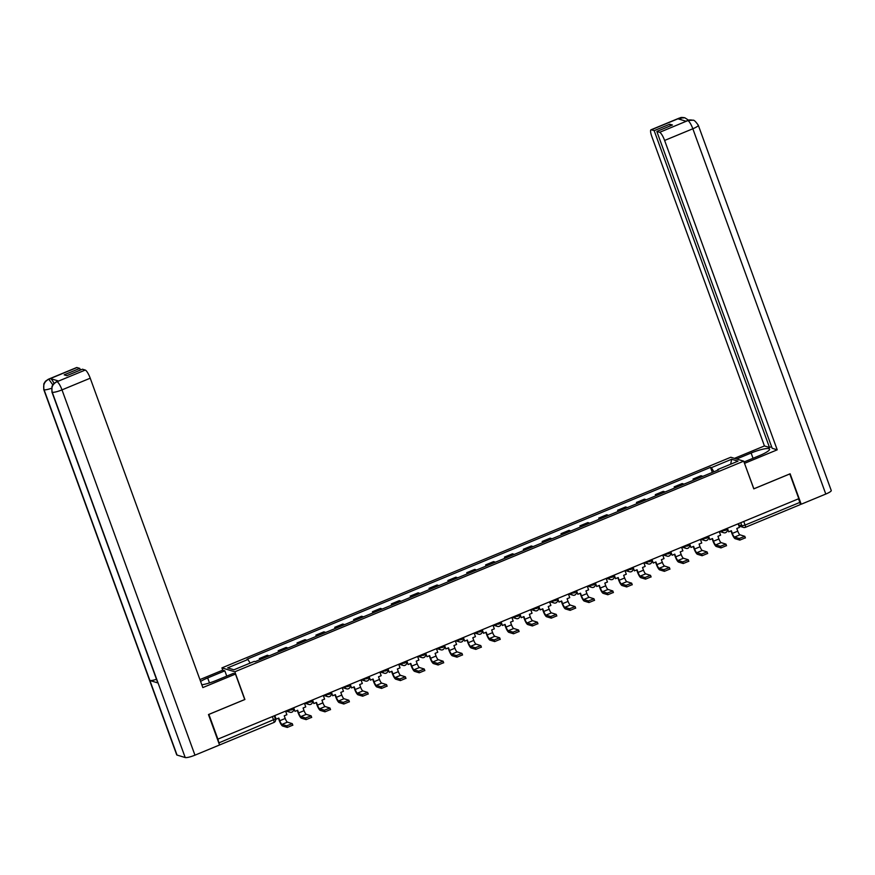 <?xml version="1.0" encoding="UTF-8"?>
<svg xmlns="http://www.w3.org/2000/svg" width="875" height="875" viewBox="0 0 875 875"><rect width="100%" height="100%" fill="white"/><g stroke="black" fill="none" stroke-linecap="round" stroke-linejoin="round"><path stroke-width="1.31" d="M222.775 670.217L221.922 667.887L234.817 671.792L743.706 461.158L753.791 488.862L789.808 473.955L798.809 498.684L217.886 739.134L208.884 714.416L244.902 699.497L234.817 671.792M743.706 461.158L730.8 457.253L221.922 667.887M219.297 744.319A2.691 0.623 -112.5 0 0 218.914 742.875L275.33 718.977M217.886 739.134L218.914 742.875M798.514 498.805L799.837 502.425A2.691 0.623 67.5 0 1 800.111 504.678A2.691 0.623 67.5 0 1 799.991 504.678M702.68 476.416A6.18 1.422 -112.5 0 0 702.155 476.087L701.006 475.737L693.033 479.041L694.181 479.391A6.18 1.422 67.5 0 1 694.695 479.719M693.459 480.233L693.033 479.041M683.823 484.225A6.18 1.422 -112.5 0 0 683.298 483.897L682.15 483.547L674.177 486.85L675.325 487.2A6.18 1.422 67.5 0 1 675.839 487.528M674.603 488.031L674.177 486.85M664.967 492.023A6.18 1.422 -112.5 0 0 664.442 491.695L663.294 491.345L655.32 494.648L656.469 494.998A6.18 1.422 67.5 0 1 656.983 495.327M655.747 495.841L655.32 494.648M646.111 499.833A6.18 1.422 -112.5 0 0 645.586 499.505L644.438 499.155L636.464 502.458L637.613 502.808A6.18 1.422 67.5 0 1 638.127 503.136M636.891 503.65L636.464 502.458M627.244 507.642A6.18 1.422 -112.5 0 0 626.73 507.303L625.581 506.964L617.608 510.267L618.756 510.606A6.18 1.422 67.5 0 1 619.27 510.934M618.034 511.448L617.608 510.267M608.388 515.441A6.18 1.422 -112.5 0 0 607.873 515.112L606.725 514.762L598.752 518.066L599.9 518.416A6.18 1.422 67.5 0 1 600.414 518.744M599.178 519.258L598.752 518.066M589.531 523.25A6.18 1.422 -112.5 0 0 589.017 522.922L587.869 522.572L579.895 525.875L581.044 526.225A6.18 1.422 67.5 0 1 581.558 526.553M580.322 527.056L579.895 525.875M570.675 531.048A6.18 1.422 -112.5 0 0 570.161 530.72L569.013 530.37L561.039 533.673L562.188 534.023A6.18 1.422 67.5 0 1 562.702 534.352M561.466 534.866L561.039 533.673M551.819 538.858A6.18 1.422 -112.5 0 0 551.305 538.53L550.156 538.18L542.183 541.483L543.331 541.833A6.18 1.422 67.5 0 1 543.845 542.161M542.609 542.664L542.183 541.483M532.962 546.667A6.18 1.422 -112.5 0 0 532.448 546.328L531.3 545.989L523.327 549.292L524.475 549.631A6.18 1.422 67.5 0 1 524.989 549.959M523.753 550.473L523.327 549.292M514.106 554.466A6.18 1.422 -112.5 0 0 513.592 554.137L512.444 553.788L504.47 557.091L505.619 557.441A6.18 1.422 67.5 0 1 506.133 557.769M504.897 558.283L504.47 557.091M495.25 562.275A6.18 1.422 -112.5 0 0 494.736 561.947L493.587 561.597L485.614 564.9L486.763 565.239A6.18 1.422 67.5 0 1 487.277 565.578M486.041 566.081L485.614 564.9M476.394 570.073A6.18 1.422 -112.5 0 0 475.88 569.745L474.731 569.395L466.758 572.698L467.906 573.048A6.18 1.422 67.5 0 1 468.42 573.377M467.184 573.891L466.758 572.698M457.537 577.883A6.18 1.422 -112.5 0 0 457.023 577.555L455.875 577.205L447.902 580.508L449.05 580.858A6.18 1.422 67.5 0 1 449.564 581.186M448.328 581.689L447.902 580.508M438.681 585.692A6.18 1.422 -112.5 0 0 438.167 585.353L437.019 585.014L429.045 588.306L430.194 588.656A6.18 1.422 67.5 0 1 430.708 588.984M429.472 589.498L429.045 588.306M419.825 593.491A6.18 1.422 -112.5 0 0 419.311 593.163L418.162 592.812L410.189 596.116L411.327 596.466A6.18 1.422 67.5 0 1 411.852 596.794M410.616 597.308L410.189 596.116M400.969 601.3A6.18 1.422 -112.5 0 0 400.455 600.972L399.306 600.622L391.333 603.925L392.47 604.264A6.18 1.422 67.5 0 1 392.995 604.603M391.759 605.106L391.333 603.925M382.113 609.098A6.18 1.422 -112.5 0 0 381.598 608.77L380.45 608.42L372.477 611.723L373.614 612.073A6.18 1.422 67.5 0 1 374.139 612.402M372.903 612.916L372.477 611.723M363.256 616.908A6.18 1.422 -112.5 0 0 362.742 616.58L361.594 616.23L353.62 619.533L354.758 619.883A6.18 1.422 67.5 0 1 355.283 620.211M354.047 620.714L353.62 619.533M344.4 624.706A6.18 1.422 -112.5 0 0 343.886 624.378L342.738 624.039L334.753 627.331L335.902 627.681A6.18 1.422 67.5 0 1 336.427 628.009M335.191 628.523L334.753 627.331M325.544 632.516A6.18 1.422 -112.5 0 0 325.03 632.188L323.881 631.837L315.897 635.141L317.045 635.491A6.18 1.422 67.5 0 1 317.57 635.819M316.334 636.333L315.897 635.141M306.688 640.325A6.18 1.422 -112.5 0 0 306.173 639.997L305.025 639.647L297.041 642.95L298.189 643.289A6.18 1.422 67.5 0 1 298.714 643.628M297.478 644.131L297.041 642.95M287.831 648.123A6.18 1.422 -112.5 0 0 287.317 647.795L286.169 647.445L278.184 650.748L279.333 651.098A6.18 1.422 67.5 0 1 279.858 651.427M278.622 651.941L278.184 650.748M268.975 655.933A6.18 1.422 -112.5 0 0 268.461 655.605L267.312 655.255L259.328 658.558L260.477 658.908A6.18 1.422 67.5 0 1 261.002 659.236M259.766 659.739L259.328 658.558M713.891 471.778L711.375 467.655L731.675 459.244L737.997 461.169L717.686 469.569L717.73 470.181M711.375 467.655L710.489 467.381L247.056 659.203L247.931 659.477L227.631 667.877L233.942 669.791L254.253 661.391L255.139 661.653L718.572 469.842L717.686 469.569M712.327 472.423L710.489 467.381M247.931 659.477L250.141 663.097M731.675 459.244L730.669 464.198M739.244 538.497L744.811 536.331L739.998 534.822L734.562 537.075L739.244 538.497L739.834 540.105L735.153 538.694A5.381 1.236 67.5 0 1 731.839 533.269L730.975 530.895M745.27 537.862L739.834 540.105M727.387 528.248L728.689 531.836L731.358 530.742L732.32 533.411A3.631 0.831 -112.5 0 0 734.562 537.075M728.689 531.836L727.005 528.402M738.139 523.797L739.452 527.384L736.794 528.489L737.767 531.158A3.631 0.831 -112.5 0 0 739.998 534.822M744.013 462.011L759.587 455.569A15.127 2.723 -20 0 0 769.562 449.116A15.127 2.723 -20 0 0 751.122 453.009L736.608 459.014M692.858 120.214L687.411 120.597C689.27 120.367 687.892 119.492 692.858 120.214L693.044 120.269C693.82 119.733 695.57 121.395 698.294 125.234L831.25 490.525A8.269 1.488 160 0 1 825.792 494.047L801.194 504.23L790.114 473.791L753.856 488.797L744.483 463.302M744.581 463.334L777.219 449.827L772.166 448.284L656.841 131.458L659.652 132.311L688.002 120.542M771.553 446.622L769.486 447.475L764.433 445.944L651.831 136.566A8.061 1.859 -112.5 0 1 651 129.806A8.061 1.859 -112.5 0 1 651.372 129.795L654.172 130.648L769.486 447.475M734.453 458.358L764.433 445.944M777.219 449.827L664.617 140.448A8.061 1.859 -112.5 0 0 659.652 132.311M801.194 504.23L800.242 503.945M656.841 131.458L672.438 125.005L669.769 124.195L654.172 130.648M681.45 119.853L679.689 118.147L678.059 118.825L686.142 121.275L687.772 120.597M669.769 124.195L670.37 125.858M688.603 120.192L684.808 117.775L679.602 118.114L651.372 129.795M209.486 682.938L207.67 677.95A15.127 2.723 -20 0 0 200.583 681.439M201.819 684.808A15.127 2.723 -20 0 0 216.136 680.509L233.297 673.411L235.463 674.067L202.825 687.575L90.223 378.197L61.994 389.878L194.95 755.169L219.548 744.986L208.469 714.547L244.727 699.53L235.463 674.067M207.67 677.95L224.831 670.841L222.666 670.184L199.916 679.602M226.756 676.112L224.831 670.841M76.978 367.555L48.748 379.236A8.061 1.859 67.5 0 0 48.377 379.236L76.606 367.555A8.061 1.859 67.5 0 1 76.978 367.555L79.778 368.397L80.38 370.059M194.95 755.169A8.269 1.488 160 0 1 185.205 757.542L158.069 682.992A8.269 1.488 160 0 1 157.752 682.752L51.931 392.011A8.269 1.488 160 0 0 52.248 392.252C51.034 387.559 52.544 384.07 56.788 381.795L85.247 370.059A8.061 1.859 67.5 0 1 90.223 378.197M156.494 679.295A8.269 1.488 160 0 1 149.909 680.52L177.034 755.07L185.205 757.542M177.034 755.07A8.269 1.488 160 0 1 176.706 754.819L43.75 389.528A8.269 1.488 160 0 0 44.089 389.78C42.875 385.077 44.384 381.587 48.595 379.323L50.477 378.58A8.061 1.859 67.5 0 1 54.009 383.348M51.505 388.281A8.269 1.488 160 0 1 44.089 389.78L149.909 680.52L158.069 682.992L52.248 392.252A8.269 1.488 160 0 0 61.994 389.878A8.061 1.859 -112.5 0 0 57.028 381.741M79.778 368.397L64.181 374.85L66.85 375.659L82.447 369.206L85.247 370.059M58.559 381.041L56.558 381.719L58.188 381.041A8.061 1.859 67.5 0 1 58.559 381.041L50.477 378.58M52.763 384.836L48.847 379.258M720.387 546.295L725.955 544.141L721.142 542.631L715.706 544.884L720.387 546.295L720.978 547.914L716.297 546.492A5.381 1.236 67.5 0 1 712.983 541.067L712.119 538.705M726.414 545.661L720.978 547.914M708.531 536.047L709.833 539.645L712.491 538.541L713.464 541.22A3.631 0.831 -112.5 0 0 715.706 544.884M709.833 539.645L708.148 536.211M719.283 531.595L720.595 535.194L717.938 536.298L718.911 538.967A3.631 0.831 -112.5 0 0 721.142 542.631M701.531 554.105L707.087 551.939L702.286 550.43L696.85 552.683L701.531 554.105L702.122 555.723L697.441 554.302A5.381 1.236 67.5 0 1 694.127 548.877L693.263 546.503M707.558 553.47L702.122 555.723M689.675 543.856L690.977 547.455L693.634 546.35L694.608 549.019A3.631 0.831 -112.5 0 0 696.85 552.683M690.977 547.455L689.292 544.009M700.427 539.405L701.739 543.003L699.081 544.097L700.055 546.766A3.631 0.831 -112.5 0 0 702.286 550.43M682.675 561.914L688.231 559.748L683.43 558.239L677.994 560.492L682.675 561.914L683.266 563.522L678.584 562.1A5.381 1.236 67.5 0 1 675.27 556.675L674.406 554.312M688.702 561.269L683.266 563.522M670.819 551.666L672.12 555.253L674.778 554.159L675.752 556.828A3.631 0.831 -112.5 0 0 677.994 560.492M672.12 555.253L670.436 551.819M681.57 547.214L682.883 550.802L680.225 551.906L681.198 554.575A3.631 0.831 -112.5 0 0 683.43 558.239M663.819 569.712L669.375 567.558L664.573 566.038L659.137 568.291L663.819 569.712L664.409 571.331L659.728 569.909A5.381 1.236 67.5 0 1 656.414 564.484L655.55 562.122M669.845 569.078L664.409 571.331M651.963 559.464L653.264 563.062L655.922 561.958L656.895 564.627A3.631 0.831 -112.5 0 0 659.137 568.291M653.264 563.062L651.58 559.628M662.714 555.013L664.027 558.611L661.369 559.705L662.342 562.384A3.631 0.831 -112.5 0 0 664.573 566.038M644.962 577.522L650.519 575.356L645.717 573.847L640.281 576.1L644.962 577.522L645.553 579.13L640.872 577.719A5.381 1.236 67.5 0 1 637.558 572.294L636.694 569.92M650.989 576.888L645.553 579.13M633.106 567.273L634.408 570.861L637.066 569.767L638.039 572.436A3.631 0.831 -112.5 0 0 640.281 576.1M634.408 570.861L632.723 567.427M643.858 562.822L645.17 566.409L642.513 567.514L643.486 570.183A3.631 0.831 -112.5 0 0 645.717 573.847M626.106 585.32L631.663 583.166L626.861 581.656L621.425 583.909L626.106 585.32L626.697 586.939L622.005 585.517A5.381 1.236 67.5 0 1 618.702 580.092L617.837 577.73M632.133 584.686L626.697 586.939M614.25 575.072L615.552 578.67L618.209 577.566L619.183 580.245A3.631 0.831 -112.5 0 0 621.425 583.909M615.552 578.67L613.867 575.236M625.002 570.62L626.314 574.219L623.656 575.323L624.63 577.992A3.631 0.831 -112.5 0 0 626.861 581.656M607.25 593.13L612.806 590.964L608.005 589.455L602.569 591.708L607.25 593.13L607.841 594.748L603.148 593.327A5.381 1.236 67.5 0 1 599.845 587.902L598.981 585.528M613.277 592.495L607.841 594.748M595.394 582.881L596.695 586.48L599.353 585.375L600.327 588.044A3.631 0.831 -112.5 0 0 602.569 591.708M596.695 586.48L595.011 583.034M606.145 578.43L607.458 582.028L604.8 583.122L605.773 585.791A3.631 0.831 -112.5 0 0 608.005 589.455M588.394 600.928L593.95 598.773L589.148 597.264L583.712 599.517L588.394 600.928L588.984 602.547L584.292 601.125A5.381 1.236 67.5 0 1 580.989 595.7L580.125 593.337M594.42 600.294L588.984 602.547M576.538 590.691L577.839 594.278L580.497 593.184L581.47 595.853A3.631 0.831 -112.5 0 0 583.712 599.517M577.839 594.278L576.155 590.844M587.289 586.239L588.602 589.827L585.944 590.931L586.917 593.6A3.631 0.831 -112.5 0 0 589.148 597.264M569.538 608.737L575.094 606.583L570.292 605.062L564.856 607.316L569.538 608.737L570.128 610.356L565.436 608.934A5.381 1.236 67.5 0 1 562.122 603.509L561.269 601.147M575.564 608.103L570.128 610.356M557.681 598.489L558.983 602.087L561.641 600.983L562.614 603.652A3.631 0.831 -112.5 0 0 564.856 607.316M558.983 602.087L557.298 598.653M568.433 594.038L569.745 597.636L567.087 598.73L568.061 601.409A3.631 0.831 -112.5 0 0 570.292 605.062M550.681 616.547L556.237 614.381L551.436 612.872L546 615.125L550.681 616.547L551.272 618.155L546.58 616.744A5.381 1.236 67.5 0 1 543.266 611.308L542.413 608.945M556.708 615.913L551.272 618.155M538.825 606.298L540.127 609.886L542.784 608.792L543.758 611.461A3.631 0.831 -112.5 0 0 546 615.125M540.127 609.886L538.442 606.452M549.577 601.847L550.889 605.434L548.231 606.539L549.194 609.208A3.631 0.831 -112.5 0 0 551.436 612.872M531.825 624.345L537.381 622.191L532.58 620.681L527.144 622.923L531.825 624.345L532.416 625.964L527.723 624.542A5.381 1.236 67.5 0 1 524.409 619.117L523.556 616.755M537.852 623.711L532.416 625.964M519.969 614.097L521.27 617.695L523.928 616.591L524.902 619.27A3.631 0.831 -112.5 0 0 527.144 622.923M521.27 617.695L519.586 614.261M530.72 609.645L532.033 613.244L529.375 614.348L530.337 617.017A3.631 0.831 -112.5 0 0 532.58 620.681M512.969 632.155L518.525 629.989L513.723 628.48L508.288 630.733L512.969 632.155L513.548 633.773L508.867 632.352A5.381 1.236 67.5 0 1 505.553 626.927L504.7 624.553M518.995 631.52L513.548 633.773M501.102 621.906L502.414 625.505L505.072 624.4L506.045 627.069A3.631 0.831 -112.5 0 0 508.288 630.733M502.414 625.505L500.73 622.059M511.864 617.455L513.177 621.053L510.519 622.147L511.481 624.816A3.631 0.831 -112.5 0 0 513.723 628.48M494.113 639.953L499.669 637.798L494.867 636.289L489.431 638.542L494.113 639.953L494.692 641.572L490.011 640.15A5.381 1.236 67.5 0 1 486.697 634.725L485.844 632.362M500.139 639.319L494.692 641.572M482.245 629.716L483.558 633.303L486.216 632.209L487.189 634.878A3.631 0.831 -112.5 0 0 489.431 638.542M483.558 633.303L481.873 629.869M493.008 625.264L494.32 628.852L491.662 629.956L492.625 632.625A3.631 0.831 -112.5 0 0 494.867 636.289M475.256 647.763L480.812 645.608L476.011 644.087L470.575 646.341L475.256 647.763L475.836 649.381L471.155 647.959A5.381 1.236 67.5 0 1 467.841 642.534L466.987 640.161M481.283 647.128L475.836 649.381M463.389 637.514L464.702 641.112L467.359 640.008L468.333 642.677A3.631 0.831 -112.5 0 0 470.575 646.341M464.702 641.112L463.017 637.678M474.152 633.062L475.464 636.661L472.795 637.755L473.769 640.434A3.631 0.831 -112.5 0 0 476.011 644.087M456.4 655.572L461.956 653.406L457.155 651.897L451.719 654.15L456.4 655.572L456.98 657.18L452.298 655.769A5.381 1.236 67.5 0 1 448.984 650.333L448.131 647.97M462.427 654.927L456.98 657.18M444.533 645.323L445.845 648.911L448.503 647.817L449.477 650.486A3.631 0.831 -112.5 0 0 451.719 654.15M445.845 648.911L444.161 645.477M455.295 640.872L456.608 644.459L453.939 645.564L454.913 648.233A3.631 0.831 -112.5 0 0 457.155 651.897M437.544 663.37L443.1 661.216L438.298 659.706L432.863 661.948L437.544 663.37L438.123 664.989L433.442 663.567A5.381 1.236 67.5 0 1 430.128 658.142L429.275 655.78M443.57 662.736L438.123 664.989M425.677 653.122L426.989 656.72L429.647 655.616L430.62 658.295A3.631 0.831 -112.5 0 0 432.863 661.948M426.989 656.72L425.305 653.286M436.439 648.67L437.752 652.269L435.083 653.373L436.056 656.042A3.631 0.831 -112.5 0 0 438.298 659.706M418.688 671.18L424.244 669.014L419.442 667.505L413.995 669.758L418.688 671.18L419.267 672.798L414.586 671.377A5.381 1.236 67.5 0 1 411.272 665.952L410.419 663.578M424.714 670.545L419.267 672.798M406.82 660.931L408.133 664.53L410.791 663.425L411.764 666.094A3.631 0.831 -112.5 0 0 413.995 669.758M408.133 664.53L406.448 661.084M417.583 656.48L418.895 660.067L416.227 661.172L417.2 663.841A3.631 0.831 -112.5 0 0 419.442 667.505M399.831 678.978L405.387 676.823L400.586 675.314L395.139 677.567L399.831 678.978L400.411 680.597L395.73 679.175A5.381 1.236 67.5 0 1 392.416 673.75L391.562 671.388M405.858 678.344L400.411 680.597M387.964 668.741L389.277 672.328L391.934 671.234L392.908 673.903A3.631 0.831 -112.5 0 0 395.139 677.567M389.277 672.328L387.592 668.894M398.727 664.278L400.039 667.877L397.37 668.981L398.344 671.65A3.631 0.831 -112.5 0 0 400.586 675.314M380.975 686.787L386.531 684.633L381.73 683.112L376.283 685.366L380.975 686.787L381.555 688.406L376.873 686.984A5.381 1.236 67.5 0 1 373.559 681.559L372.695 679.186M387.002 686.153L381.555 688.406M369.108 676.539L370.42 680.138L373.078 679.033L374.052 681.702A3.631 0.831 -112.5 0 0 376.283 685.366M370.42 680.138L368.736 676.703M379.87 672.087L381.172 675.686L378.514 676.78L379.487 679.459A3.631 0.831 -112.5 0 0 381.73 683.112M362.119 694.597L367.675 692.431L362.873 690.922L357.427 693.175L362.119 694.597L362.698 696.205L358.017 694.794A5.381 1.236 67.5 0 1 354.703 689.358L353.839 686.995M368.145 693.952L362.698 696.205M350.252 684.348L351.564 687.936L354.222 686.842L355.195 689.511A3.631 0.831 -112.5 0 0 357.427 693.175M351.564 687.936L349.88 684.502M361.014 679.897L362.316 683.484L359.658 684.589L360.631 687.258A3.631 0.831 -112.5 0 0 362.873 690.922M343.262 702.395L348.819 700.241L344.017 698.731L338.57 700.973L343.262 702.395L343.842 704.014L339.161 702.592A5.381 1.236 67.5 0 1 335.847 697.167L334.983 694.805M349.289 701.761L343.842 704.014M331.395 692.147L332.708 695.745L335.366 694.641L336.339 697.32A3.631 0.831 -112.5 0 0 338.57 700.973M332.708 695.745L331.023 692.311M342.158 687.695L343.459 691.294L340.802 692.398L341.775 695.067A3.631 0.831 -112.5 0 0 344.017 698.731M324.395 710.205L329.963 708.039L325.161 706.53L319.714 708.783L324.395 710.205L324.986 711.823L320.305 710.402A5.381 1.236 67.5 0 1 316.991 704.977L316.127 702.603M330.433 709.57L324.986 711.823M312.539 699.956L313.852 703.555L316.509 702.45L317.483 705.119A3.631 0.831 -112.5 0 0 319.714 708.783M313.852 703.555L312.167 700.109M323.302 695.505L324.603 699.092L321.945 700.197L322.919 702.866A3.631 0.831 -112.5 0 0 325.161 706.53M305.539 718.003L311.106 715.848L306.305 714.339L300.858 716.592L305.539 718.003L306.13 719.622L301.448 718.2A5.381 1.236 67.5 0 1 298.134 712.775L297.27 710.413M311.577 717.369L306.13 719.622M293.683 707.766L294.995 711.353L297.653 710.259L298.627 712.928A3.631 0.831 -112.5 0 0 300.858 716.592M294.995 711.353L293.311 707.919M304.445 703.303L305.747 706.902L303.089 708.006L304.062 710.675A3.631 0.831 -112.5 0 0 306.305 714.339M286.683 725.812L292.25 723.658L287.448 722.138L282.002 724.391L286.683 725.812L287.273 727.431L282.592 726.009A5.381 1.236 67.5 0 1 279.278 720.584L278.414 718.211M292.72 725.178L287.273 727.431M274.827 715.564L276.139 719.163L278.797 718.058L279.77 720.727A3.631 0.831 -112.5 0 0 282.002 724.391M276.139 719.163L274.455 715.717M285.589 711.112L286.891 714.711L284.233 715.805L285.206 718.484A3.631 0.831 -112.5 0 0 287.448 722.138M287.383 710.369L291.616 709.92L293.289 708.695M306.239 702.559L310.472 702.111L312.145 700.886M325.095 694.761L329.328 694.312L331.002 693.077M343.952 686.952L348.184 686.503L349.858 685.278M362.808 679.153L367.041 678.705L368.714 677.469M381.664 671.344L385.897 670.895L387.57 669.67M400.52 663.534L404.753 663.086L406.427 661.861M419.377 655.736L423.609 655.288L425.283 654.052M438.233 647.927L442.466 647.478L444.139 646.253M457.089 640.128L461.322 639.68L462.995 638.444M475.945 632.319L480.189 631.87L481.852 630.645M494.802 624.509L499.045 624.061L500.708 622.836M513.658 616.711L517.902 616.263L519.564 615.027M532.514 608.902L536.758 608.453L538.42 607.228M551.37 601.103L555.614 600.655L557.277 599.419M570.227 593.294L574.47 592.845L576.133 591.62M589.083 585.495L593.327 585.036L594.989 583.811M607.95 577.686L612.183 577.237L613.845 576.002M626.806 569.877L631.039 569.428L632.702 568.203M645.663 562.078L649.895 561.63L651.558 560.394M664.519 554.269L668.752 553.82L670.414 552.595M683.375 546.47L687.608 546.011L689.27 544.786M702.231 538.661L706.464 538.212L708.127 536.977M721.087 530.852L725.32 530.403L726.983 529.178M738.522 524.836L741.913 525.853L745.084 525.087L799.837 502.425M740.764 522.714L741.913 525.853A2.691 2.57 -73.1 0 0 743.542 527.428A2.691 2.691 0 0 0 745.358 527.341A2.691 0.623 -112.5 0 0 745.084 525.087L743.761 521.467M288.203 710.03L288.444 710.697A2.691 2.57 106.9 0 0 291.769 712.173M307.059 702.22L307.3 702.887A2.691 2.57 106.9 0 0 310.625 704.375M325.916 694.422L326.156 695.078A2.691 2.57 106.9 0 0 329.481 696.566M344.772 686.612L345.023 687.28A2.691 2.57 106.9 0 0 348.338 688.756M363.628 678.814L363.88 679.47A2.691 2.57 106.9 0 0 367.194 680.958M382.484 671.005L382.736 671.672A2.691 2.57 106.9 0 0 386.05 673.148M401.352 663.195L401.592 663.863A2.691 2.57 106.9 0 0 404.906 665.35M420.208 655.397L420.448 656.053A2.691 2.57 106.9 0 0 423.762 657.541M439.064 647.588L439.305 648.255A2.691 2.57 106.9 0 0 442.619 649.742M457.92 639.789L458.161 640.445A2.691 2.57 106.9 0 0 461.475 641.933M476.777 631.98L477.017 632.647A2.691 2.57 106.9 0 0 480.331 634.123M495.633 624.17L495.873 624.837A2.691 2.57 106.9 0 0 499.188 626.325M514.489 616.372L514.73 617.028A2.691 2.57 106.9 0 0 518.044 618.516M533.345 608.562L533.586 609.23A2.691 2.57 106.9 0 0 536.9 610.717M552.202 600.764L552.442 601.42A2.691 2.57 106.9 0 0 555.767 602.908M571.058 592.955L571.298 593.622A2.691 2.57 106.9 0 0 574.623 595.098M589.914 585.145L590.155 585.812A2.691 2.57 106.9 0 0 593.48 587.3M608.77 577.347L609.011 578.003A2.691 2.57 106.9 0 0 612.336 579.491M627.627 569.538L627.867 570.205A2.691 2.57 106.9 0 0 631.192 571.692M646.483 561.739L646.723 562.395A2.691 2.57 106.9 0 0 650.048 563.883M665.339 553.93L665.58 554.597A2.691 2.57 106.9 0 0 668.905 556.073M684.195 546.12L684.436 546.788A2.691 2.57 106.9 0 0 687.761 548.275M703.052 538.322L703.292 538.978A2.691 2.57 106.9 0 0 706.617 540.466M721.908 530.513L722.148 531.18A2.691 2.57 106.9 0 0 725.473 532.667M279.333 651.098L287.317 647.795M298.189 643.289L306.173 639.997M317.045 635.491L325.03 632.188M335.902 627.681L343.886 624.378M354.758 619.883L362.742 616.58M373.614 612.073L381.598 608.77M392.47 604.264L400.455 600.972M411.327 596.466L419.311 593.163M430.194 588.656L438.167 585.353M449.05 580.858L457.023 577.555M467.906 573.048L475.88 569.745M486.763 565.239L494.736 561.947M505.619 557.441L513.592 554.137M524.475 549.631L532.448 546.328M543.331 541.833L551.305 538.53M562.188 534.023L570.161 530.72M581.044 526.225L589.017 522.922M599.9 518.416L607.873 515.112M618.756 510.606L626.73 507.303M637.613 502.808L645.586 499.505M656.469 494.998L664.442 491.695M675.325 487.2L683.298 483.897M694.181 479.391L702.155 476.087M260.477 658.908L268.461 655.605M272.355 716.592L273.667 720.212A2.691 0.623 -112.5 0 1 273.941 722.466A2.691 2.691 0 0 0 275.439 719.064L274.258 715.805M273.82 722.466A2.691 0.623 -112.5 0 0 273.941 722.466L219.548 744.986M738.959 526.039L743.542 527.428A2.691 2.57 -73.1 0 0 745.227 527.341A2.691 0.623 -112.5 0 0 745.358 527.341L800.111 504.678M737.767 531.158L732.32 533.411M825.792 494.047L692.836 128.767L664.617 140.448M753.047 458.281L751.122 453.009M698.294 125.234A8.269 1.488 160 0 1 692.836 128.767A8.061 1.859 -112.5 0 0 687.87 120.63M651 129.806L679.23 118.114A8.061 1.859 67.5 0 1 679.602 118.114M718.911 538.967L713.464 541.22M700.055 546.766L694.608 549.019M681.198 554.575L675.752 556.828M662.342 562.384L656.895 564.627M643.486 570.183L638.039 572.436M624.63 577.992L619.183 580.245M605.773 585.791L600.327 588.044M586.917 593.6L581.47 595.853M568.061 601.409L562.614 603.652M549.194 609.208L543.758 611.461M530.337 617.017L524.902 619.27M511.481 624.816L506.045 627.069M492.625 632.625L487.189 634.878M473.769 640.434L468.333 642.677M454.913 648.233L449.477 650.486M436.056 656.042L430.62 658.295M417.2 663.841L411.764 666.094M398.344 671.65L392.908 673.903M379.487 679.459L374.052 681.702M360.631 687.258L355.195 689.511M341.775 695.067L336.339 697.32M322.919 702.866L317.483 705.119M304.062 710.675L298.627 712.928M285.206 718.484L279.77 720.727M293.114 707.995L293.387 708.772A2.691 2.691 0 0 1 290.084 712.261L285.884 710.992M311.97 700.197L312.244 700.962A2.691 2.691 0 0 1 308.941 704.463L304.741 703.183M330.827 692.387L331.111 693.164A2.691 2.691 0 0 1 327.797 696.653L323.597 695.384M349.683 684.589L349.967 685.355A2.691 2.691 0 0 1 346.653 688.855L342.453 687.575M368.539 676.78L368.823 677.556A2.691 2.691 0 0 1 365.509 681.045L361.309 679.766M387.395 668.97L387.68 669.747A2.691 2.691 0 0 1 384.366 673.236L380.166 671.967M406.252 661.172L406.536 661.938A2.691 2.691 0 0 1 403.222 665.438L399.022 664.158M425.108 653.363L425.392 654.139A2.691 2.691 0 0 1 422.078 657.628L417.878 656.359M443.964 645.564L444.248 646.33A2.691 2.691 0 0 1 440.934 649.83L436.734 648.55M462.82 637.755L463.105 638.531A2.691 2.691 0 0 1 459.791 642.02L455.591 640.741M481.677 629.945L481.961 630.722A2.691 2.691 0 0 1 478.647 634.211L474.447 632.942M500.533 622.147L500.817 622.913A2.691 2.691 0 0 1 497.503 626.413L493.303 625.133M519.389 614.337L519.673 615.114A2.691 2.691 0 0 1 516.359 618.603L512.159 617.334M538.245 606.539L538.53 607.305A2.691 2.691 0 0 1 535.216 610.805L531.016 609.525M557.102 598.73L557.386 599.506A2.691 2.691 0 0 1 554.083 602.995L549.872 601.716M575.958 590.92L576.242 591.697A2.691 2.691 0 0 1 572.939 595.186L568.728 593.917M594.814 583.122L595.098 583.888A2.691 2.691 0 0 1 591.795 587.387L587.584 586.108M613.67 575.312L613.955 576.089A2.691 2.691 0 0 1 610.652 579.578L606.441 578.309M632.527 567.514L632.811 568.28A2.691 2.691 0 0 1 629.508 571.78L625.297 570.5M651.383 559.705L651.667 560.481A2.691 2.691 0 0 1 648.364 563.97L644.153 562.702M670.239 551.895L670.523 552.672A2.691 2.691 0 0 1 667.22 556.161L663.009 554.892M689.095 544.097L689.38 544.863A2.691 2.691 0 0 1 686.077 548.363L681.866 547.083M707.952 536.288L708.236 537.064A2.691 2.691 0 0 1 704.933 540.553L700.722 539.284M726.808 528.489L727.092 529.255A2.691 2.691 0 0 1 723.789 532.755L719.578 531.475M744.811 536.331L745.391 537.95M687.411 120.597L685.934 121.209M679.23 118.114C680.772 117.983 679.733 116.955 684.808 117.775M48.377 379.236L45.445 381.248L43.816 383.83L43.75 389.528M56.558 381.719L53.605 383.742L51.986 386.334L51.931 392.011M725.955 544.141L726.534 545.759M707.087 551.939L707.678 553.558M688.231 559.748L688.822 561.367M669.375 567.558L669.966 569.166M650.519 575.356L651.109 576.975M631.663 583.166L632.253 584.773M612.806 590.964L613.397 592.583M593.95 598.773L594.541 600.392M575.094 606.583L575.684 608.191M556.237 614.381L556.828 616M537.381 622.191L537.972 623.798M518.525 629.989L519.116 631.608M499.669 637.798L500.259 639.417M480.812 645.608L481.403 647.216M461.956 653.406L462.547 655.025M443.1 661.216L443.691 662.823M424.244 669.014L424.834 670.633M405.387 676.823L405.978 678.442M386.531 684.633L387.122 686.241M367.675 692.431L368.266 694.05M348.819 700.241L349.409 701.848M329.963 708.039L330.553 709.658M311.106 715.848L311.697 717.467M292.25 723.658L292.841 725.266"/></g></svg>
